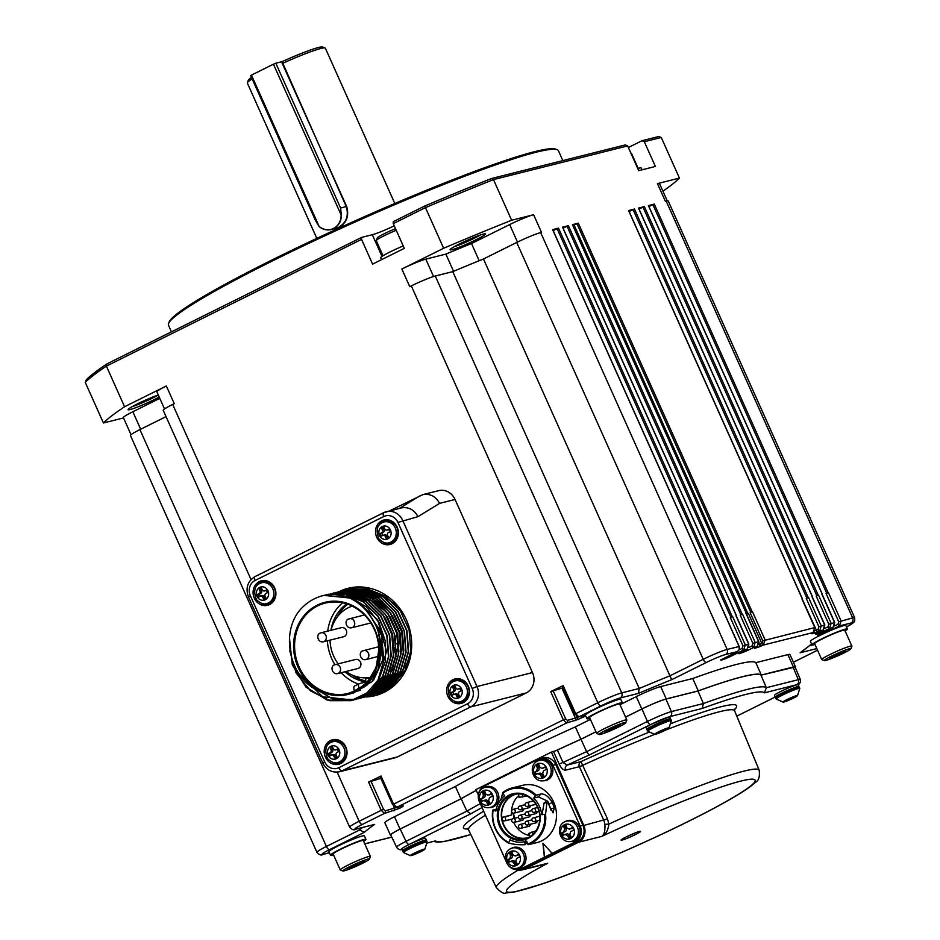 <?xml version="1.0" encoding="UTF-8"?>
<svg xmlns="http://www.w3.org/2000/svg" width="940" height="940" viewBox="0 0 940 940"><rect width="100%" height="100%" fill="white"/><g stroke="black" fill="none" stroke-linecap="round" stroke-linejoin="round"><path stroke-width="1.41" d="M516.824 869.723A12.819 11.515 -104.1 0 0 522.417 869.852A12.819 11.515 -104.1 0 0 524.52 869.089L578.629 842.205A12.819 11.515 -104.1 0 0 583.811 825.461L551.404 752.106L475.887 789.612L478.343 795.029M578.1 841.171L575.292 841.876A12.044 10.822 -104.1 0 0 580.133 826.084L552.955 765.325A12.044 10.822 -104.1 0 0 540.288 758.486L543.097 757.781A12.044 10.822 75.9 0 1 555.763 764.62L582.941 825.379A12.044 10.822 75.9 0 1 578.1 841.171L524.097 867.996A12.044 10.822 75.9 0 1 522.123 868.725L519.327 869.43A12.044 10.822 -104.1 0 0 521.289 868.701L524.097 867.996M396.621 847.281L390.711 834.896C390.735 834.156 393.895 832.206 400.181 829.045L461.164 798.753A184.475 15.569 -24.1 0 1 476.239 790.399M476.228 790.352A184.875 15.604 155.9 0 0 460.941 798.824L400.017 829.08A19.811 1.668 155.9 0 0 390.359 835.049A19.811 1.668 155.9 0 0 390.852 835.202M795.228 667.318A19.811 1.668 155.9 0 0 795.452 666.848A19.811 1.668 155.9 0 0 793.395 666.989L761.353 675.026A184.875 15.604 155.9 0 0 698.279 690.877L666.249 698.925A19.811 1.668 155.9 0 0 641.809 708.983L625.547 717.067M595.948 731.766L580.885 739.251A184.875 15.604 155.9 0 0 555.846 750.731L557.408 750.038A184.475 15.569 -24.1 0 1 580.99 739.24L595.96 731.802M625.558 717.102L641.973 708.948C651.996 704.095 659.974 700.805 665.931 699.078L697.997 691.018A184.475 15.569 -24.1 0 1 761.012 675.19L795.099 667.012L800.386 679.655M814.992 644.464A19.423 1.633 -24.1 0 1 814.005 644.734A19.423 1.633 -24.1 0 1 811.972 644.864L810.398 641.339A19.423 1.633 -24.1 0 1 819.868 635.475A19.423 1.633 -24.1 0 1 821.137 634.852L824.697 633.161A19.423 1.633 -24.1 0 1 845.847 625.476L847.434 629.013A19.423 1.633 -24.1 0 1 845.119 630.987M828.41 592.576L826.096 593.516L828.41 592.576L841.053 620.835L839.443 625.934A1.939 0.74 -116.1 0 1 837.916 624.336L834.661 625.934M585.432 715.399L578.876 716.868A1.939 1.786 77.4 0 1 578.511 716.997L574.939 714.283M816.19 596.007L818.505 595.055L816.19 596.007L828.833 624.266L828.011 626.827A1.939 0.74 -116.1 0 0 829.538 628.425L833.016 627.556L834.532 622.468L821.889 594.209M806.285 598.498L808.588 597.546L806.285 598.498L818.928 626.757L818.106 629.307A1.939 0.74 -116.1 0 0 819.633 630.916L823.111 630.035L824.627 624.959L811.984 596.7M750.144 612.598L752.447 611.646L750.144 612.598L762.775 640.857L761.952 643.418A1.939 0.74 -116.1 0 0 763.491 645.016L813.194 632.526L814.71 627.45L802.079 599.191M740.227 615.089L742.541 614.137L740.227 615.089L752.87 643.348L752.047 645.898A1.939 0.74 -116.1 0 0 753.586 647.507L757.053 646.626L758.568 641.55L745.925 613.291M730.321 617.568L732.636 616.628L730.321 617.568L742.964 645.839L742.142 648.389A1.939 0.74 -116.1 0 0 743.669 649.986L747.147 649.117L748.663 644.041L736.02 615.77M380.171 776.487L368.562 782.068L380.853 778.367M562.296 686.024L550.687 691.605L562.942 687.833M516.73 242.461L483.477 258.982L669.938 675.825A254.388 21.467 -24.1 0 0 639.235 688.48L452.774 271.637L435.279 276.031L621.751 692.874L639.235 688.48L638.425 693.391A250.51 21.138 -24.1 0 1 671.736 679.655L669.938 675.825L703.202 659.316L516.73 242.461A19.423 1.633 155.9 0 1 540.688 232.591L541.511 232.38L533.615 214.72L511.642 220.242L493.477 179.611L627.65 145.912L638.707 170.645L655.38 166.451L644.323 141.728L661.255 137.475L679.432 178.095L657.459 183.617L665.356 201.278L666.19 201.066A19.423 1.633 155.9 0 1 668.211 200.937L854.672 617.792A19.423 1.633 -24.1 0 0 852.65 617.921L666.19 201.066M648.952 206.553L654.275 204.062L648.412 205.625M639.047 209.044L644.358 206.553L638.507 208.104M572.977 225.577L578.312 223.144L572.46 224.695M629.142 211.535L634.453 209.033L628.602 210.595M563.095 228.126L568.406 225.624L562.543 227.186M168.554 323.536L169.141 322.009A212.44 17.931 -24.1 0 1 320.916 236.457A212.44 17.931 -24.1 0 1 534.754 151.645A212.44 17.931 -24.1 0 1 555.599 149.131L557.126 149.707A213.603 18.024 155.9 0 0 536.164 152.233A213.603 18.024 155.9 0 0 321.163 237.514A213.603 18.024 155.9 0 0 168.554 323.536A213.603 18.024 155.9 0 0 168.471 325.24L171.433 331.855M553.178 230.606L558.501 228.114L552.638 229.677M337.154 772.139L359.139 821.278A19.423 1.633 -24.1 0 0 349.668 827.141L163.208 410.287A19.423 1.633 155.9 0 1 172.678 404.435L174.253 403.648L166.345 385.988L124.562 406.738L106.396 366.118L361.548 239.383L372.604 264.117L404.318 248.36L393.261 223.638L425.468 207.634L443.633 248.266L401.85 269.016A19.423 1.633 -24.1 0 1 425.808 259.146L433.575 276.513M159.788 398.36L132.846 411.744L140.671 429.251M453.562 271.296L445.865 254.106L425.808 259.146M479.189 260.721L471.516 243.542A248.56 20.974 155.9 0 0 445.865 254.106M533.615 214.72A19.423 1.633 155.9 0 0 509.656 224.589L471.516 243.542M483.454 234.048A19.423 1.633 155.9 0 0 463.913 241.803A19.423 1.633 155.9 0 0 450.037 249.629A19.423 1.633 155.9 0 0 452.058 249.652A19.423 1.633 -24.1 0 0 473.055 241.216A19.423 1.633 -24.1 0 0 485.357 233.825A19.423 1.633 -24.1 0 0 483.454 234.048M132.211 406.644A17.472 1.481 -24.1 0 0 158.284 395A19.423 1.633 -24.1 0 0 139.355 402.954A19.423 1.633 -24.1 0 0 128.087 409.535A19.423 1.633 -24.1 0 0 130.096 409.558A19.423 1.633 155.9 0 0 159.189 397.009M667.247 200.843L659.481 183.476A19.423 1.633 155.9 0 0 657.459 183.617M511.642 220.242A320.411 27.037 155.9 0 0 443.633 248.266M166.345 385.988A19.423 1.633 155.9 0 0 156.874 391.839L164.524 408.947M124.562 406.738A320.411 27.037 155.9 0 0 103.435 422.988L123.528 417.947M131.024 434.703L123.375 417.607A19.423 1.633 -24.1 0 1 132.846 411.744M662.935 191.184A320.411 27.037 155.9 0 0 679.432 178.095M103.435 422.988L85.258 382.369L86.327 379.748A318.472 26.872 155.9 0 1 106.972 363.874L106.396 366.118A320.411 27.037 155.9 0 0 85.258 382.369M435.279 276.031A19.423 1.633 155.9 0 0 411.321 285.901L409.758 286.676L401.85 269.016M422.871 494.628L438.71 490.656A15.534 13.959 75.9 0 1 455.054 499.481L532.486 672.582A15.534 13.959 75.9 0 1 526.247 692.945L397.503 756.9A15.534 13.959 75.9 0 1 394.964 757.828L339.481 771.764A15.534 13.959 -104.1 0 0 342.019 770.835L470.764 706.88A15.534 13.959 -104.1 0 0 477.003 686.517L402.731 520.478A15.534 13.959 -104.1 0 0 386.387 511.654A15.534 13.959 -104.1 0 0 383.849 512.594A3.889 1.668 -116.4 0 0 383.708 512.641L401.262 507.917C408.477 506.695 414.07 509.609 418.03 516.636L439.638 503.358C435.678 496.32 430.085 493.418 422.871 494.628L389.536 510.866M627.65 145.912L625.288 144.925L491.397 178.553L493.477 179.611A320.411 27.037 155.9 0 0 425.468 207.634L424.951 205.93L393.296 221.664L393.261 223.638M480.457 234.965A17.472 1.481 -24.1 0 1 454.161 246.726M562.837 160.611L558.454 150.788A213.603 18.024 155.9 0 0 557.126 149.707M628.355 147.498L641.961 140.742L658.611 136.559L661.255 137.475M491.397 178.553A318.472 26.872 155.9 0 0 424.951 205.93M641.961 140.742L644.323 141.728M361.548 239.383L361.583 237.409L106.972 363.874M361.583 237.409L372.311 234.718A19.611 1.657 155.9 0 0 394.248 225.847M483.477 258.982A254.388 21.467 155.9 0 0 452.774 271.637M139.919 429.615A19.423 1.633 155.9 0 0 130.448 435.478L316.921 852.322A19.423 1.633 -24.1 0 1 326.392 846.47L139.919 429.615L166.051 416.643M316.921 852.322C319.259 854.977 321.304 855.67 323.031 854.401A3.889 3.49 -104.1 0 0 323.666 854.166A15.534 1.316 -24.1 0 1 329.623 849.584A3.889 1.668 63.6 0 1 326.392 846.47L359.644 829.95L358.963 828.41M383.015 255.751L376.259 240.64A16.509 1.398 -24.1 0 1 376.27 240.511L377.245 237.973A14.57 1.234 -24.1 0 1 395.517 228.679M376.27 240.511A16.509 1.398 -24.1 0 1 396.234 230.288M403.237 245.951A19.423 1.633 155.9 0 0 380.712 257.736L381.581 259.663M637.766 168.53A19.423 1.633 -24.1 0 1 639.188 168.131A19.423 1.633 -24.1 0 1 641.209 168.001L642.02 169.811M638.201 168.401L631.445 153.291A16.509 1.398 155.9 0 0 631.339 153.208A16.509 1.398 155.9 0 0 630.893 153.185M401.733 806.25A1.939 1.504 60 0 0 402.943 806.391L403.319 805.85A1.939 1.786 -102.6 0 1 402.954 805.98L396.386 807.448A1.939 1.786 -102.6 0 0 396.751 807.319L393.602 804.17L563.33 719.864L566.644 722.942L577.865 719.5A252.449 21.303 -24.1 0 1 583.305 717.079L585.679 715.928M396.915 807.331L385.247 810.868A1.939 1.704 74.7 0 1 384.519 813.406L399.723 808.259A252.449 21.303 -24.1 0 1 402.943 806.391M385.247 810.868L383.555 809.352L381.205 810.327L384.519 813.406L362.37 824.404A3.889 1.668 -116.4 0 1 359.139 821.278L381.205 810.327L368.562 782.068M601.024 705.87A15.534 1.316 -24.1 0 1 620.189 697.974A3.889 3.49 75.9 0 0 621.751 692.874A19.423 1.633 -24.1 0 0 597.793 702.744A3.889 1.668 63.6 0 0 601.024 705.87L578.876 716.868L575.726 713.707L597.793 702.744L411.321 285.901M578.241 717.032A254.388 21.467 155.9 0 0 576.995 717.596L567.372 720.404A1.939 1.704 74.7 0 1 566.644 722.942L396.751 807.319L403.319 805.85M698.279 690.877L692.745 678.504L660.714 686.553A19.811 1.668 155.9 0 0 636.274 696.622L621.234 704.095M590.414 719.405L575.362 726.879L580.885 739.251M795.452 666.848L789.929 654.487A19.811 1.668 155.9 0 0 787.861 654.616L755.819 662.665L761.353 675.026M460.941 798.824L455.406 786.463L394.495 816.719A19.811 1.668 155.9 0 0 384.824 822.688L390.359 835.049M810.985 644.546L810.445 644.817A250.51 21.138 -24.1 0 1 800.093 652.783L811.314 644.3M362.605 827.505A254.388 21.467 -24.1 0 0 359.644 829.95L364.309 832.358A250.51 21.138 -24.1 0 1 374.661 824.392L355.79 829.209A3.889 3.49 -104.1 0 0 356.413 828.974A15.534 1.316 -24.1 0 1 362.37 824.404M819.68 634.265A1.939 0.928 -116.7 0 1 819.598 634.312L833.099 627.52A1.939 0.928 -116.7 0 1 833.016 627.556L817.788 635.44A252.449 21.303 -24.1 0 1 817.953 635.922L821.137 634.852M818.505 595.055L831.148 623.326L829.538 628.425L821.478 632.373A1.939 0.74 63.9 0 1 820.315 631.457M817.53 632.855A1.939 0.928 -116.7 0 1 817.448 632.902L823.193 630.011A1.939 0.928 -116.7 0 1 823.111 630.035L815.661 634.042A252.449 21.303 -24.1 0 1 816.461 634.312L821.478 632.373M808.588 597.546L821.231 625.805L819.633 630.916L817.918 631.75A1.939 0.74 63.9 0 1 816.378 630.152L818.106 629.307M812.019 633.161L813.276 632.491A1.939 0.928 -116.7 0 1 813.194 632.526A1.939 0.928 -116.7 0 1 813.182 632.55A1.939 0.928 -116.7 0 1 813.088 632.585L811.455 633.701A252.449 21.303 -24.1 0 1 812.959 633.701L817.918 631.75M752.447 611.646L765.09 639.905L763.374 645.063A1.939 0.74 63.9 0 1 761.846 643.465L761.952 643.418M755.584 647.366A1.939 0.928 -116.7 0 1 755.513 647.413L757.135 646.602A1.939 0.928 -116.7 0 1 757.053 646.626L754.667 648.341A252.449 21.303 -24.1 0 1 759.25 646.814L763.374 645.063M742.541 614.137L755.184 642.396L753.586 647.507L747.511 650.48A1.939 0.74 63.9 0 1 746.337 649.54M739.674 652.889A1.939 0.928 -116.7 0 1 739.592 652.936L747.23 649.082A1.939 0.928 -116.7 0 1 747.147 649.117L738.993 653.77A252.449 21.303 -24.1 0 1 743.622 652.137L747.511 650.48M732.636 616.628L745.279 644.887L743.669 649.986L729.417 656.978A1.939 0.74 63.9 0 1 728.3 656.12M737.736 651.338L739.275 649.434L739.075 646.45L552.603 229.595M589.944 718.336A19.423 1.633 -24.1 0 1 588.957 718.607A19.423 1.633 -24.1 0 1 586.936 718.736L585.35 715.211A19.423 1.633 -24.1 0 1 594.82 709.348A19.423 1.633 -24.1 0 1 620.8 699.348L622.386 702.885A19.423 1.633 -24.1 0 1 620.083 704.859M333.5 854.836A19.423 1.633 -24.1 0 1 332.513 855.106A19.423 1.633 -24.1 0 1 330.492 855.236L328.906 851.699A19.423 1.633 -24.1 0 1 338.377 845.847A19.423 1.633 -24.1 0 1 364.356 835.836L365.942 839.373A19.423 1.633 -24.1 0 1 363.627 841.347M455.406 786.463A184.875 15.604 -24.1 0 1 575.362 726.879M692.745 678.504A184.875 15.604 -24.1 0 1 755.819 662.665M814.886 630.811L816.378 630.152L802.748 600.225M758.862 644.64A254.388 21.467 -24.1 0 1 759.779 644.335L761.846 643.465L748.416 613.444L746.56 614.243M586.936 718.736A19.423 1.633 -24.1 0 1 596.407 712.884A19.423 1.633 -24.1 0 1 622.386 702.885M330.492 855.236A19.423 1.633 -24.1 0 1 339.951 849.372A19.423 1.633 -24.1 0 1 365.942 839.373M811.972 644.864A19.423 1.633 -24.1 0 1 821.443 639.012A19.423 1.633 -24.1 0 1 847.434 629.013M596.7 733.447L589.591 717.549A16.509 1.398 -24.1 0 1 600.766 711.063A16.509 1.398 -24.1 0 1 618.003 704.178A16.509 1.398 -24.1 0 1 619.73 704.072L626.839 719.97A16.509 1.398 155.9 0 0 625.112 720.075A16.509 1.398 155.9 0 0 607.875 726.961A16.509 1.398 155.9 0 0 596.7 733.447A16.509 1.398 155.9 0 0 596.806 733.529L599.356 734.493A14.57 1.234 155.9 0 0 600.789 734.316A14.57 1.234 155.9 0 0 615.442 728.512A14.57 1.234 155.9 0 0 625.852 722.637A14.57 1.234 155.9 0 0 624.336 722.625A14.57 1.234 155.9 0 0 608.591 728.947A14.57 1.234 155.9 0 0 599.356 734.493M608.192 731.109L620.741 724.869L608.744 729.428L604.373 732.072L608.192 731.109L607.71 730.051M616.37 727.513L615.841 726.315M625.852 722.637L626.827 720.099A16.509 1.398 155.9 0 0 626.839 719.97M340.257 869.947L333.148 854.049A16.509 1.398 -24.1 0 1 344.322 847.551A16.509 1.398 -24.1 0 1 361.559 840.677A16.509 1.398 -24.1 0 1 363.275 840.56L370.395 856.457A16.509 1.398 155.9 0 0 368.668 856.575A16.509 1.398 155.9 0 0 351.431 863.449A16.509 1.398 155.9 0 0 340.257 869.947A16.509 1.398 155.9 0 0 340.362 870.029L342.912 870.992A14.57 1.234 155.9 0 0 344.334 870.816A14.57 1.234 155.9 0 0 358.998 865A14.57 1.234 155.9 0 0 369.408 859.136A14.57 1.234 155.9 0 0 367.893 859.113A14.57 1.234 155.9 0 0 352.136 865.446A14.57 1.234 155.9 0 0 342.912 870.992M351.736 867.608L364.297 861.369L352.3 865.928L347.929 868.56L351.736 867.608L351.266 866.551M359.926 864.013L359.386 862.814M369.408 859.136L370.384 856.599A16.509 1.398 155.9 0 0 370.395 856.457M821.748 659.575L814.639 643.677A16.509 1.398 -24.1 0 1 825.814 637.191A16.509 1.398 -24.1 0 1 843.051 630.305A16.509 1.398 -24.1 0 1 844.766 630.2L851.887 646.097A16.509 1.398 155.9 0 0 850.159 646.203A16.509 1.398 155.9 0 0 832.922 653.089A16.509 1.398 155.9 0 0 821.748 659.575A16.509 1.398 155.9 0 0 821.854 659.657L824.404 660.62A14.57 1.234 155.9 0 0 825.825 660.444A14.57 1.234 155.9 0 0 840.489 654.639A14.57 1.234 155.9 0 0 850.888 648.764A14.57 1.234 155.9 0 0 849.384 648.753A14.57 1.234 155.9 0 0 833.627 655.074A14.57 1.234 155.9 0 0 824.404 660.62M833.228 657.236L845.789 650.997L833.792 655.556L829.421 658.2L833.228 657.236L832.758 656.179M841.418 653.641L840.877 652.442M850.888 648.764L851.875 646.227A16.509 1.398 155.9 0 0 851.887 646.097M551.404 752.106L555.846 750.731M654.722 734.363A145.735 12.302 155.9 0 0 582.976 765.184L579.381 766.688A3.889 3.49 75.9 0 1 580.955 761.623L607.487 818.916L608.873 824.086C608.133 830.29 605.771 834.391 601.788 836.389C604.197 834.861 605.243 830.866 604.925 824.404L603.891 820.42L579.381 766.688L565.645 770.142C563.471 770.318 561.298 768.286 559.147 764.044L553.531 751.577M626.298 836.87A10.681 0.905 -24.1 0 1 640.587 831.371A10.681 0.905 -24.1 0 1 631.198 836.553A10.681 0.905 -24.1 0 1 621.082 840.102A10.681 0.905 -24.1 0 1 626.298 836.87M522.417 869.852L541.123 865.164M626.087 836.976L634.947 833.052M775.277 697.139L774.478 695.377A13.007 1.093 -24.1 0 1 785.911 689.055A13.007 1.093 -24.1 0 1 798.236 684.755L799.024 686.517A13.007 1.093 155.9 0 0 786.698 690.83A13.007 1.093 155.9 0 0 775.277 697.139A13.007 1.093 155.9 0 0 775.547 697.233M402.59 850.712L401.803 848.949A13.007 1.093 -24.1 0 1 413.236 842.628A13.007 1.093 -24.1 0 1 425.562 838.327L426.349 840.09A13.007 1.093 155.9 0 0 414.023 844.402A13.007 1.093 155.9 0 0 402.59 850.712A13.007 1.093 155.9 0 0 402.872 850.806M646.837 729.405L646.05 727.63A13.007 1.093 -24.1 0 1 657.471 721.321A13.007 1.093 -24.1 0 1 669.797 717.009L670.584 718.771A13.007 1.093 155.9 0 0 658.259 723.083A13.007 1.093 155.9 0 0 646.837 729.405A13.007 1.093 155.9 0 0 647.108 729.499M793.078 667.141L798.342 679.691L800.375 679.585L800.563 682.099L798.366 685.048M761.012 675.19L766.347 687.716L798.342 679.691A3.889 3.49 -104.1 0 1 796.756 684.72L764.42 692.839L766.347 687.716A184.24 15.545 -24.1 0 0 703.39 703.531L697.997 691.018M641.973 708.948L647.437 721.438C657.471 716.621 665.461 713.331 671.395 711.568L703.39 703.531L702.145 708.478L669.809 716.597L650.644 724.493L589.145 755.043A180.363 15.216 155.9 0 0 567.208 765.066L580.955 761.623A149.613 12.631 -24.1 0 1 649.023 732.213M580.99 739.24L586.607 751.659L589.145 755.043M482.032 807.542A180.363 15.216 155.9 0 0 470.74 813.852L466.875 811.126L461.164 798.753M402.649 849.22C400.346 850.3 398.325 849.631 396.586 847.21C396.61 846.482 399.759 844.531 406.033 841.347L466.875 811.126A184.24 15.545 155.9 0 1 480.293 803.665M427.042 843.016L435.62 840.854L427.042 843.086M557.408 750.038L563.013 762.457L567.208 765.066A3.889 3.49 75.9 0 0 565.645 770.142M604.925 824.404L608.873 824.086A143.914 12.149 155.9 0 1 744.116 771.082A143.914 12.149 -24.1 0 1 759.144 770.13L734.598 710.805A145.735 12.302 155.9 0 0 719.382 711.756A145.735 12.302 155.9 0 0 665.743 730.016M656.954 733.341L665.908 729.041M657.871 732.589L657.025 733.27M662.089 730.486L666.836 728.688L666.613 729.358L656.919 733.623L662.089 730.486M669.527 719.57A12.232 1.034 155.9 0 0 658.294 723.142A12.232 1.034 155.9 0 0 648.142 729.146M661.654 731.814L656.99 733.376M666.613 729.358L661.572 731.637M662.536 730.991L660.456 731.79L662.536 730.991M403.895 850.453A12.232 1.034 -24.1 0 1 414.047 844.461A12.232 1.034 -24.1 0 1 425.291 840.889M418.288 852.298L416.209 853.097L418.288 852.298M412.754 854.695L422.436 850.066M421.672 850.348L412.766 854.648M412.789 854.589L413.635 853.896M422.589 850.007L412.672 854.93L422.589 850.007M776.569 696.881A12.232 1.034 -24.1 0 1 786.733 690.888A12.232 1.034 -24.1 0 1 797.966 687.316M790.975 698.726L788.895 699.525L790.975 698.726M785.429 701.123L795.111 696.493M794.347 696.775L785.441 701.076M785.464 701.017L786.31 700.323M795.264 696.434L785.346 701.357L795.264 696.434M517.329 793.877A22.525 20.245 -104.1 0 0 516.553 794.053A22.525 20.245 -104.1 0 0 502.078 819.339L502.618 817.212L511.701 814.933A22.525 20.245 75.9 0 1 518.774 795.616M575.292 841.876L521.289 868.701M544.401 857.221L542.921 843.274L552.179 853.356M540.288 758.486A12.044 10.822 -104.1 0 0 538.314 759.215L484.312 786.04A12.044 10.822 -104.1 0 0 478.448 794.523M480.117 803.254L505.661 860.37M508.07 865.011A12.044 10.822 -104.1 0 0 519.327 869.43M484.864 787.274A10.681 9.6 75.9 0 1 484.981 787.215A10.681 9.6 75.9 0 1 497.871 792.761A10.681 9.6 75.9 0 1 493.559 806.708A10.681 9.6 75.9 0 1 490.104 807.601L488.671 807.66A10.387 9.341 -104.1 0 0 492.043 806.79A10.387 9.341 -104.1 0 0 496.238 793.231A10.387 9.341 -104.1 0 0 483.689 787.837A10.387 9.341 -104.1 0 0 483.583 787.885M500.797 800.081L502.853 792.455A29.516 26.531 75.9 0 1 507.06 789.8A29.516 26.531 75.9 0 1 511.877 788.025L522.616 785.335A29.516 26.531 75.9 0 1 555.528 807.495A29.516 26.531 75.9 0 1 536.999 842.581L532.569 843.603M512.042 848.033A10.681 9.6 75.9 0 1 512.159 847.974A10.681 9.6 75.9 0 1 525.049 853.532A10.681 9.6 75.9 0 1 520.736 867.467A10.681 9.6 75.9 0 1 517.282 868.36L515.86 868.431A10.387 9.341 -104.1 0 0 519.221 867.55A10.387 9.341 -104.1 0 0 523.415 853.99A10.387 9.341 -104.1 0 0 510.878 848.597A10.387 9.341 -104.1 0 0 510.761 848.644M566.056 821.207A10.681 9.6 75.9 0 1 566.174 821.149A10.681 9.6 75.9 0 1 579.063 826.695A10.681 9.6 75.9 0 1 574.74 840.642A10.681 9.6 75.9 0 1 571.285 841.535L569.863 841.606A10.387 9.341 -104.1 0 0 573.224 840.724A10.387 9.341 -104.1 0 0 577.43 827.165A10.387 9.341 -104.1 0 0 564.881 821.772A10.387 9.341 -104.1 0 0 564.776 821.818M538.879 760.448A10.681 9.6 75.9 0 1 538.984 760.389A10.681 9.6 75.9 0 1 551.886 765.936A10.681 9.6 75.9 0 1 547.562 779.883A10.681 9.6 75.9 0 1 544.107 780.776L542.686 780.834A10.387 9.341 -104.1 0 0 546.046 779.965A10.387 9.341 -104.1 0 0 550.253 766.406A10.387 9.341 -104.1 0 0 537.704 761.012A10.387 9.341 -104.1 0 0 537.586 761.059M524.931 841.606L525.014 844.684C519.327 844.99 513.922 844.484 508.787 843.133A29.516 26.531 75.9 0 1 492.76 810.092L497.225 808.964M511.877 788.025A29.516 26.531 75.9 0 1 536.258 795.17L540.712 794.042C544.671 793.572 548.549 796.368 552.344 802.431L554.248 807.965L553.072 812.806L547.057 801.268L545.564 814.357A29.516 26.531 75.9 0 1 528.186 844.707L533.556 843.45M547.867 801.609L547.057 801.268L544.06 803.113L542.039 814.78M527.446 843.521L525.484 843.25M495.897 811.032L493.124 810.339A28.741 25.827 -104.1 0 0 508.869 842.593L509.938 839.796A25.639 23.042 -104.1 0 0 524.99 841.594A25.639 23.042 -104.1 0 0 526.659 841.1L527.622 844.05A28.741 25.827 -104.1 0 0 544.519 814.334L541.734 814.604A25.639 23.042 -104.1 0 0 533.662 798.072L535.471 795.816A28.741 25.827 -104.1 0 0 502.829 793.278L504.557 795.816A25.639 23.042 -104.1 0 0 495.897 811.032M509.104 795.181A23.688 21.291 75.9 0 1 540.148 819.269A23.688 21.291 75.9 0 1 506.977 835.754A23.688 21.291 75.9 0 1 509.104 795.181M514.991 794.112A22.913 20.598 -104.1 0 0 502.066 820.925A22.913 20.598 -104.1 0 0 526.118 838.445M528.292 837.54A22.525 20.245 75.9 0 1 527.528 837.752A22.525 20.245 75.9 0 1 502.078 819.339L503.311 821.031L506.672 820.456A1.939 0.846 -99.8 0 1 505.52 818.716A1.939 0.846 -99.8 0 1 505.99 816.637L511.701 814.933M528.398 837.493A22.913 20.598 -104.1 0 0 538.409 809.505A22.913 20.598 -104.1 0 0 513.487 794.429A22.913 20.598 -104.1 0 0 509.75 795.816A22.913 20.598 -104.1 0 0 499.728 823.793A22.913 20.598 -104.1 0 0 524.649 838.88A22.913 20.598 -104.1 0 0 528.398 837.493M513.734 822.453A22.525 20.245 -104.1 0 0 529.596 835.507M530.301 805.733A1.939 1.751 75.9 0 1 529.02 807.707L520.772 809.775A1.939 1.751 -104.1 0 0 519.82 806.015A1.939 1.939 0 0 0 518.41 808.365A1.939 1.939 0 0 0 520.772 809.775M537.093 820.914A1.939 1.751 75.9 0 1 535.823 822.9L527.563 824.968A1.939 1.751 -104.1 0 0 526.623 821.207A1.939 1.939 0 0 0 525.213 823.558A1.939 1.939 0 0 0 527.563 824.968M530.348 824.274A1.939 1.751 75.9 0 1 529.067 826.248L520.819 828.328A1.939 1.751 -104.1 0 0 521.982 825.837A1.939 1.751 -104.1 0 0 519.867 824.556A1.939 1.939 0 0 0 518.457 826.918A1.939 1.939 0 0 0 520.819 828.328M537.069 811.643A1.939 1.751 75.9 0 1 535.8 813.629L527.54 815.697A1.939 1.751 -104.1 0 0 526.6 811.937A1.939 1.939 0 0 0 525.19 814.287A1.939 1.939 0 0 0 527.54 815.697M530.324 815.004A1.939 1.751 75.9 0 1 529.044 816.977L520.795 819.057A1.939 1.751 -104.1 0 0 521.959 816.566A1.939 1.751 -104.1 0 0 519.844 815.286A1.939 1.939 0 0 0 518.434 817.636A1.939 1.939 0 0 0 520.795 819.057M523.568 818.352A1.939 1.751 75.9 0 1 522.299 820.326L514.039 822.406A1.939 1.751 -104.1 0 0 513.099 818.634A1.939 1.939 0 0 0 511.689 820.996A1.939 1.939 0 0 0 514.039 822.406M523.545 809.082A1.939 1.751 75.9 0 1 522.276 811.056L514.015 813.135A1.939 1.751 -104.1 0 0 513.076 809.364A1.939 1.939 0 0 0 511.666 811.725A1.939 1.939 0 0 0 514.015 813.135M535.918 804.311A1.939 1.751 75.9 0 1 535.777 804.358L527.516 806.426A1.939 1.751 -104.1 0 0 528.691 803.935A1.939 1.751 -104.1 0 0 526.576 802.654A1.939 1.939 0 0 0 525.166 805.016A1.939 1.939 0 0 0 527.516 806.426M528.186 844.707L527.622 844.05M544.648 814.569L545.564 814.357M536.258 795.17L535.471 795.816M533.662 798.072L538.456 796.873L547.315 801.021M548.079 801.996L551.028 810.268M544.847 803.394L544.06 803.113L544.847 803.394M503.076 792.678L502.829 793.278L502.853 792.455M544.577 857.174L543.109 843.486M512.312 819.045L506.707 820.444A1.939 0.846 -99.8 0 1 506.672 820.456L503.335 821.031M535.882 830.901L528.679 833.451L530.066 836.553M519.15 797.332L526.882 796.004M518.668 854.625L517.035 855.435A2.139 1.915 75.9 0 1 516.683 855.565L515.132 855.964L512.899 854.742A27.154 11.679 -116.4 0 1 511.795 851.546L509.492 852.686L510.737 852.38L512.135 855.494A2.139 1.915 75.9 0 1 511.278 858.302L508.505 859.677L509.539 861.98M511.877 851.816L510.737 852.38M512.441 860.887A2.139 1.915 75.9 0 1 515.038 861.98L516.319 864.847M509.492 852.686A27.154 11.679 63.6 0 0 510.596 855.882L509.738 858.69A27.154 2.291 155.9 0 0 507.259 859.994L508.423 862.579A27.154 2.291 -24.1 0 1 510.902 861.275L513.499 862.356A27.154 11.679 63.6 0 0 515.179 865.411L517.482 864.26A27.154 11.679 -116.4 0 1 515.802 861.216L516.659 858.42A27.154 2.291 -24.1 0 1 519.726 856.963L518.563 854.378A27.154 2.291 155.9 0 0 515.496 855.823L517.035 855.435M507.259 859.994L508.505 859.677M510.902 861.275L512.782 860.758M519.702 855.412A7.614 6.839 -104.1 0 0 510.455 851.546A7.614 6.839 -104.1 0 0 507.4 861.522A7.614 6.839 -104.1 0 0 516.648 865.388A7.614 6.839 -104.1 0 0 519.702 855.412A27.19 2.291 -24.1 0 0 519.127 855.67M572.683 827.799L571.05 828.61A2.139 1.915 75.9 0 1 570.697 828.739L569.147 829.139L566.914 827.917A27.154 11.679 -116.4 0 1 565.81 824.721L563.506 825.861L564.752 825.555L566.15 828.669A2.139 1.915 75.9 0 1 565.293 831.477L562.519 832.852L563.553 835.155M565.892 824.991L564.752 825.555M566.444 834.062A2.139 1.915 75.9 0 1 569.041 835.155L570.322 838.022M563.506 825.861A27.154 11.679 63.6 0 0 564.611 829.057L563.753 831.865A27.154 2.291 155.9 0 0 561.274 833.169L562.426 835.754A27.154 2.291 -24.1 0 1 564.917 834.45L567.513 835.531A27.154 11.679 63.6 0 0 569.194 838.586L571.496 837.434A27.154 11.679 -116.4 0 1 569.816 834.391L570.674 831.595A27.154 2.291 -24.1 0 1 573.729 830.138L572.577 827.553A27.154 2.291 155.9 0 0 569.511 828.998L571.05 828.61M561.274 833.169L562.519 832.852M564.917 834.45L566.797 833.933M573.706 828.587A7.614 6.839 -104.1 0 0 564.458 824.721A7.614 6.839 -104.1 0 0 561.403 834.697A7.614 6.839 -104.1 0 0 570.651 838.562A7.614 6.839 -104.1 0 0 573.706 828.587A27.19 2.291 -24.1 0 0 573.141 828.845M545.505 767.04L543.861 767.851A2.139 1.915 75.9 0 1 543.52 767.98L541.957 768.368L539.736 767.158A27.154 11.679 -116.4 0 1 538.632 763.962L536.329 765.101L537.574 764.796L538.972 767.909A2.139 1.915 75.9 0 1 538.115 770.718L535.33 772.093L536.364 774.395M538.714 764.22L537.574 764.796M539.266 773.303A2.139 1.915 75.9 0 1 541.863 774.384L543.144 777.251M536.329 765.101A27.154 11.679 63.6 0 0 537.433 768.297L536.576 771.094A27.154 2.291 155.9 0 0 534.085 772.398L535.248 774.995A27.154 2.291 -24.1 0 1 537.727 773.691L540.324 774.772A27.154 11.679 63.6 0 0 542.016 777.827L544.319 776.675A27.154 11.679 -116.4 0 1 542.627 773.632L543.485 770.835A27.154 2.291 -24.1 0 1 546.551 769.378L545.4 766.793A27.154 2.291 155.9 0 0 542.333 768.239L543.861 767.851M534.085 772.398L535.33 772.093M537.727 773.691L539.619 773.173M546.528 767.816A7.614 6.839 -104.1 0 0 537.28 763.95A7.614 6.839 -104.1 0 0 534.226 773.937A7.614 6.839 -104.1 0 0 543.473 777.803A7.614 6.839 -104.1 0 0 546.528 767.816A27.19 2.291 -24.1 0 0 545.952 768.086M491.491 793.865L489.858 794.676A2.139 1.915 75.9 0 1 489.505 794.805L487.954 795.193L485.721 793.983A27.154 11.679 -116.4 0 1 484.617 790.787L482.314 791.927L483.56 791.621L484.958 794.735A2.139 1.915 75.9 0 1 484.1 797.543L481.327 798.918L482.361 801.221M484.699 791.045L483.56 791.621M485.263 800.128A2.139 1.915 75.9 0 1 487.86 801.209L489.141 804.076M482.314 791.927A27.154 11.679 63.6 0 0 483.419 795.123L482.561 797.919A27.154 2.291 155.9 0 0 480.082 799.223L481.233 801.82A27.154 2.291 -24.1 0 1 483.724 800.516L486.321 801.597A27.154 11.679 63.6 0 0 488.001 804.652L490.304 803.5A27.154 11.679 -116.4 0 1 488.624 800.457L489.481 797.661A27.154 2.291 -24.1 0 1 492.548 796.204L491.385 793.618A27.154 2.291 155.9 0 0 488.318 795.064L489.858 794.676M480.082 799.223L481.327 798.918M483.724 800.516L485.604 799.999M492.525 794.641A7.614 6.839 -104.1 0 0 483.278 790.775A7.614 6.839 -104.1 0 0 480.211 800.763A7.614 6.839 -104.1 0 0 489.47 804.628A7.614 6.839 -104.1 0 0 492.525 794.641A27.19 2.291 -24.1 0 0 491.949 794.911M319.177 226.622A15.534 13.959 -104.1 0 0 331.091 229.548A15.534 13.959 -104.1 0 0 341.373 215.46L273.434 64.202L251.45 75.118L319.13 226.434A15.346 13.783 75.9 0 0 333.465 228.455A15.346 13.783 75.9 0 0 341.114 215.507M251.45 75.118L250.71 75.694L315.488 220.536L319.071 226.528M341.373 215.46L340.609 208.057L275.82 63.215L273.434 64.202M335.486 228.444L338.706 227.339C346.402 222.616 348.94 215.707 346.284 206.636L282.082 61.641A40.784 3.443 -24.1 0 1 322.526 47L325.076 47.964A42.723 3.607 -24.1 0 1 325.346 48.175L394.812 203.475M275.82 63.215L282.082 61.641M316.815 238.372L247.349 83.073A42.723 3.607 -24.1 0 1 247.361 82.732L248.348 80.182A40.784 3.443 -24.1 0 1 251.485 77.444M332.654 229.16L338.706 227.339M338.694 227.833C346.696 222.898 349.339 215.754 346.637 206.412L340.609 208.057M346.637 206.412L282.024 62.956M247.361 82.732A42.723 3.607 -24.1 0 1 252.132 78.901M282.635 63.344A42.723 3.607 -24.1 0 1 325.076 47.964M337.695 673.581A4.665 4.195 -104.1 0 0 335.439 664.545L334.522 664.886C330.116 665.767 331.785 674.897 337.707 673.581L357.94 668.505A4.665 4.195 -104.1 0 0 355.673 659.457L335.439 664.545A4.665 4.195 -104.1 0 0 334.675 664.827M323.478 641.785A4.665 4.195 -104.1 0 0 321.221 632.749L320.293 633.09C315.887 633.983 317.567 643.101 323.489 641.785L343.711 636.709A4.665 4.195 -104.1 0 0 341.443 627.661L321.221 632.749A4.665 4.195 -104.1 0 0 320.458 633.031M352.241 606.053A36.895 33.158 -104.1 0 0 348.423 607.628A36.895 33.158 -104.1 0 0 331.091 630.27M330.046 640.14A36.895 33.158 -104.1 0 0 338.236 663.84M346.026 671.489A36.895 33.158 -104.1 0 0 370.83 677.329M365.66 681.688L365.86 677.881L369.232 678.245L365.872 677.846M381.652 528.445L382.38 530.054A2.139 1.915 75.9 0 1 381.522 532.863L380.077 533.579L381.24 536.164L382.686 535.447A2.139 1.915 75.9 0 1 385.282 536.54L385.999 538.15L388.302 537.01L387.574 535.389A2.139 1.915 75.9 0 1 388.431 532.592L389.877 531.876L388.714 529.29L387.28 529.995L388.855 529.608A2.139 1.915 75.9 0 1 388.584 529.714L386.928 530.125A2.139 1.915 75.9 0 1 384.683 528.914L383.955 527.293L381.652 528.445L383.309 528.022L384.025 529.643A2.139 1.915 75.9 0 1 383.168 532.451L381.734 533.156L382.745 535.424M384.108 527.634L383.309 528.022M384.331 535.036A2.139 1.915 75.9 0 1 386.928 536.117L387.503 537.41M266.408 590.438A2.139 1.915 75.9 0 1 266.114 590.543L264.469 590.955A2.139 1.915 75.9 0 1 262.213 589.744L261.496 588.123L259.193 589.263L260.838 588.851L261.567 590.473A2.139 1.915 75.9 0 1 260.709 593.269L259.276 593.986L260.286 596.242M261.637 588.452L260.838 588.851M261.872 595.866A2.139 1.915 75.9 0 1 264.469 596.947L265.045 598.24M330.304 748.24L331.021 749.85A2.139 1.915 75.9 0 1 330.163 752.658L328.73 753.375L329.893 755.96L331.327 755.243A2.139 1.915 75.9 0 1 333.923 756.336L334.652 757.945L336.955 756.806L336.226 755.184A2.139 1.915 75.9 0 1 337.084 752.388L338.518 751.671L337.366 749.074L335.921 749.791L337.507 749.403A2.139 1.915 75.9 0 1 337.225 749.509L335.58 749.92A2.139 1.915 75.9 0 1 333.324 748.71L332.607 747.089L330.304 748.24L331.949 747.817L332.678 749.439A2.139 1.915 75.9 0 1 331.82 752.235L330.375 752.952L331.385 755.22M332.748 747.418L331.949 747.817M332.983 754.832A2.139 1.915 75.9 0 1 335.568 755.913L336.156 757.205M459.977 688.585A2.139 1.915 75.9 0 1 459.695 688.679L458.038 689.102A2.139 1.915 75.9 0 1 455.794 687.88L455.066 686.259L452.763 687.41L454.42 686.999L455.136 688.609A2.139 1.915 75.9 0 1 454.279 691.417L452.845 692.134L453.856 694.39M455.219 686.6L454.42 686.999M455.442 694.002A2.139 1.915 75.9 0 1 458.038 695.095L458.614 696.375M365.848 681.57L366.764 682.029L365.848 681.57M369.62 678.997L369.232 678.245M347.8 604.173A42.723 38.399 -104.1 0 0 337.319 616.91M351.901 674.932A42.723 38.399 -104.1 0 0 365.695 680.924M380.077 533.579L381.734 533.156M259.193 589.263L259.922 590.884A2.139 1.915 75.9 0 1 259.052 593.692L257.619 594.397L259.276 593.986M257.619 594.397L258.782 596.994L260.216 596.277A2.139 1.915 75.9 0 1 262.812 597.358L263.541 598.98L265.844 597.84L265.115 596.219A2.139 1.915 75.9 0 1 265.973 593.422L267.418 592.705L266.255 590.109L264.81 590.825A2.139 1.915 75.9 0 1 264.469 590.955M328.73 753.375L330.375 752.952M452.763 687.41L453.491 689.032A2.139 1.915 75.9 0 1 452.634 691.828L451.188 692.545L452.845 692.134M451.188 692.545L452.352 695.13L453.785 694.413A2.139 1.915 75.9 0 1 456.382 695.506L457.11 697.127L459.413 695.976L458.685 694.355A2.139 1.915 75.9 0 1 459.543 691.558L460.988 690.841L459.825 688.256L458.391 688.973A2.139 1.915 75.9 0 1 458.038 689.102M346.789 603.832A42.723 38.399 -104.1 0 0 330.904 630.317M345.004 671.748A42.723 38.399 -104.1 0 0 366.024 681.935M359.209 688.632A5.44 2.338 -116.4 0 1 359.291 683.65A5.44 2.338 -116.4 0 1 359.503 683.568L367.517 681.559M390.735 681.136A46.6 41.889 -104.1 0 0 393.014 679.691M393.531 679.338A46.6 41.889 -104.1 0 0 397.655 675.977M398.29 675.378A46.6 41.889 -104.1 0 0 403.507 669.198M404.353 667.941A46.6 41.889 -104.1 0 0 410.58 652.607M396.774 606.241A46.6 41.889 -104.1 0 0 384.507 597.593M383.226 597.006A46.6 41.889 -104.1 0 0 375.918 594.62M375.413 594.503A46.6 41.889 -104.1 0 0 370.524 593.786M369.972 593.751A46.6 41.889 -104.1 0 0 366.165 593.669M365.789 593.692A46.6 41.889 -104.1 0 0 362.746 593.927M362.44 593.974A46.6 41.889 -104.1 0 0 359.903 594.386M359.573 594.456A46.6 41.889 -104.1 0 0 358.105 594.797M342.701 602.728A46.6 41.889 -104.1 0 0 327.696 631.116M327.367 640.81A46.6 41.889 -104.1 0 0 334.946 664.698M341.138 672.723A46.6 41.889 -104.1 0 0 358.457 684.062M354.568 691.147A5.44 2.338 -116.4 0 1 354.58 685.989A5.44 2.338 -116.4 0 1 354.791 685.906M389.231 542.674L390.887 542.251A10.681 9.6 -104.1 0 0 396.915 527.61A10.681 9.6 -104.1 0 0 385.682 521.536L384.025 521.947A10.681 9.6 -104.1 0 1 395.27 528.022A10.681 9.6 -104.1 0 1 390.981 542.028A10.681 9.6 75.9 0 1 389.231 542.674C386.293 543.872 382.85 542.603 378.902 538.843C375.471 529.737 377.175 524.109 384.025 521.947M266.772 603.492L268.417 603.081A10.681 9.6 -104.1 0 0 274.457 588.428A10.681 9.6 -104.1 0 0 263.212 582.365L261.567 582.777A10.681 9.6 -104.1 0 1 272.8 588.851A10.681 9.6 -104.1 0 1 268.511 602.857A10.681 9.6 75.9 0 1 266.772 603.492C263.834 604.702 260.392 603.421 256.432 599.661C253.013 590.555 254.717 584.927 261.567 582.777M337.883 762.469L339.528 762.046A10.681 9.6 -104.1 0 0 345.568 747.406A10.681 9.6 -104.1 0 0 334.323 741.331L332.678 741.742A10.681 9.6 -104.1 0 1 343.911 747.817A10.681 9.6 -104.1 0 1 339.622 761.823A10.681 9.6 75.9 0 1 337.883 762.469C334.946 763.668 331.503 762.387 327.543 758.627C324.112 749.521 325.828 743.893 332.678 741.742M460.341 701.639L461.998 701.228A10.681 9.6 -104.1 0 0 468.026 686.576A10.681 9.6 -104.1 0 0 456.793 680.501L455.136 680.924A10.681 9.6 -104.1 0 1 466.381 686.987A10.681 9.6 -104.1 0 1 462.081 700.993A10.681 9.6 75.9 0 1 460.341 701.639C457.404 702.838 453.961 701.569 450.013 697.809C446.582 688.703 448.286 683.075 455.136 680.924M401.345 651.185L400.076 632.773L392.45 615.841M389.078 611.47L374.684 600.143M398.478 643.36L392.109 670.714M398.865 651.89L397.62 633.501L390.018 616.534M386.599 612.093L372.24 600.789M395.975 643.595L389.63 671.348M393.93 652.889L392.615 634.524L385.001 617.686M369.291 613.985L381.652 635.558L382.639 660.432L372.005 681.594L352.747 693.25M353.358 693.086L373.345 680.619L383.685 657.871L381.135 631.903L366.353 610.483M380.101 639.917L375.33 674.109L364.673 686.741L350.268 693.861M350.879 693.708L366.788 685.342L377.833 670.138L381.84 651.009L378.15 631.175M403.812 650.668L402.367 631.445L394.095 614.055M391.522 610.812L376.728 599.309M348.023 694.437L366.283 684.038L377.293 665.45A47.576 42.758 75.9 0 1 348.023 694.437A47.576 42.758 75.9 0 1 322.996 692.428C291.588 683.18 279.098 636.404 299.143 610.988A54.379 48.868 -104.1 0 1 314.312 598.839A54.379 48.868 -104.1 0 1 323.184 595.561L323.419 595.502M392.133 521.336A11.656 10.469 -104.1 0 0 385.447 520.596A11.656 10.469 -104.1 0 0 380.43 523.745M385.212 542.791A11.656 10.469 -104.1 0 0 391.122 543.202A11.656 10.469 -104.1 0 0 396.668 539.384M269.674 582.165A11.656 10.469 -104.1 0 0 262.977 581.425A11.656 10.469 -104.1 0 0 257.959 584.574M262.742 603.621A11.656 10.469 -104.1 0 0 268.652 604.02A11.656 10.469 -104.1 0 0 274.198 600.202M340.785 741.131A11.656 10.469 -104.1 0 0 334.088 740.391A11.656 10.469 -104.1 0 0 329.071 743.54M333.853 762.587A11.656 10.469 -104.1 0 0 339.763 762.986A11.656 10.469 -104.1 0 0 345.309 759.179M463.244 680.302A11.656 10.469 -104.1 0 0 456.558 679.561A11.656 10.469 -104.1 0 0 451.529 682.71M456.323 701.757A11.656 10.469 -104.1 0 0 462.233 702.168A11.656 10.469 -104.1 0 0 467.779 698.35M323.818 595.408L353.863 598.428L377.669 619.707L386.528 651.42L377.422 681.935M289.532 638.483L292.293 664.839L305.888 687.046L327.132 700.065L351.149 700.652L330.046 700.7L310.47 690.853L296.1 672.993L289.626 650.351M325.898 594.879L345.215 594.292L363.604 601.823L378.327 616.323L387.163 635.593L388.772 656.578L382.933 676.283L370.572 691.523L353.628 700.03L370.313 691.558L382.651 676.295L388.455 656.696L386.822 635.569L378.021 616.393L363.275 601.894L344.863 594.374L325.898 594.879M328.377 594.256L347.647 593.669L366.083 601.201L380.806 615.7L389.618 634.876L391.24 656.002L385.435 675.602L373.098 690.865L356.107 699.407L372.781 690.947L385.106 675.719L390.934 656.038L389.325 635.052L380.5 615.782L365.789 601.295L347.436 593.763L328.377 594.256M330.856 593.634L350.162 593.058L368.551 600.578L383.285 615.077L392.109 634.336L393.731 655.321L387.879 675.049L375.542 690.277L358.269 698.866L375.201 690.371L387.586 675.096L393.413 655.439L391.792 634.406L382.968 615.148L368.257 600.66L349.809 593.128L330.845 593.634M337.389 592.235L356.237 593.246L373.709 601.87L387.304 616.793L395.117 635.898L395.998 656.414L389.889 675.296L377.633 689.96L360.748 698.244L377.739 689.69L390.077 674.438L395.893 654.827L394.26 633.701L385.447 614.537L370.701 600.026L352.3 592.505L333.324 593.011M335.815 592.412L355.073 591.883L373.474 599.309L388.232 613.832L397.056 633.043L398.678 654.087L392.849 673.78L380.512 689.008L363.228 697.621M338.294 591.824L357.647 591.201L375.988 598.803L390.711 613.209L399.547 632.479L401.145 653.5L395.34 673.122L382.968 688.409L365.695 696.998L382.627 688.491L395.023 673.216L400.851 653.57L399.218 632.526L390.394 613.28L375.683 598.803L357.235 591.26L338.282 591.765M340.762 591.178L360.02 590.637L378.468 598.098L393.143 612.645L401.991 631.798L403.624 652.877L397.808 672.5L385.482 687.751L368.174 696.375L385.165 687.822L397.503 672.582L403.319 652.959L401.697 631.856L392.885 612.68L378.127 598.157L359.738 590.637L340.445 591.236M343.241 590.532L362.546 589.968L380.888 597.535L395.67 611.964L404.447 631.257L406.08 652.231L400.276 671.912L387.926 687.152L370.654 695.753M345.709 589.909L365.049 589.333L383.414 596.841L398.149 611.341L406.985 630.623L408.583 651.608L402.755 671.289L390.394 686.541L373.133 695.13L390.065 686.623L402.461 671.336L408.277 651.714L406.656 630.658L397.82 611.411L383.109 596.935L364.673 589.392L345.709 589.897M350.832 700.723L366.87 692.945L378.926 679.185L385.423 661.231L385.494 641.562L379.079 622.762L366.976 607.322L350.926 597.405L332.866 594.245C364.238 594.162 390.5 633.959 377.293 665.45M393.801 685.848A54.379 48.868 -104.1 0 1 376.987 694.167L392.591 685.953L404.929 670.725L410.757 651.079L409.123 629.988L400.322 610.824L385.553 596.289L367.188 588.769L347.882 589.356L350.503 588.698A54.379 48.868 -104.1 0 1 369.244 588.076M370.654 695.741L387.632 687.211L399.97 671.994L405.798 652.313L404.188 631.304L395.352 612.046L380.653 597.57L362.276 590.026L343.229 590.52M363.216 697.609L380.207 689.079L392.532 673.851L398.372 654.181L396.762 633.184L387.926 613.914L373.215 599.426L354.862 591.894L335.498 592.47M312.092 687.034L332.877 699.055L355.79 699.477M299.073 673.968L322.726 696.752L353.311 700.1M332.866 594.245A54.379 48.868 -104.1 0 0 323.184 595.561M391.122 543.202L391.945 542.991A11.656 10.469 -104.1 0 0 394.906 541.675M389.501 520.149A11.656 10.469 -104.1 0 0 386.27 520.384L385.447 520.596M268.652 604.02L269.486 603.821A11.656 10.469 -104.1 0 0 272.447 602.493M267.042 580.979A11.656 10.469 -104.1 0 0 263.811 581.214L262.977 581.425M339.763 762.986L340.597 762.786A11.656 10.469 -104.1 0 0 343.558 761.471M338.153 739.945A11.656 10.469 -104.1 0 0 334.91 740.18L334.088 740.391M462.233 702.168L463.056 701.957A11.656 10.469 -104.1 0 0 466.017 700.641M460.612 679.115A11.656 10.469 -104.1 0 0 457.38 679.361L456.558 679.561M349.022 589.098A54.379 48.868 -104.1 0 0 348.059 589.38M347.918 589.427A54.379 48.868 -104.1 0 0 346.872 589.779M346.719 589.827A54.379 48.868 -104.1 0 0 344.44 590.696M344.357 590.731A54.379 48.868 -104.1 0 0 342.125 591.73M383.555 542.333A12.62 11.351 -104.1 0 0 391.099 544.143M384.977 519.773A12.62 11.351 -104.1 0 0 379.184 524.931M261.085 603.163A12.62 11.351 -104.1 0 0 268.629 604.972M262.507 580.603A12.62 11.351 -104.1 0 0 256.714 585.761M332.196 762.129A12.62 11.351 -104.1 0 0 339.74 763.938M333.618 739.568A12.62 11.351 -104.1 0 0 327.825 744.727M454.666 701.299A12.62 11.351 -104.1 0 0 462.21 703.108M456.088 678.739A12.62 11.351 -104.1 0 0 450.295 683.897M349.198 588.04A55.343 49.738 -104.1 0 0 341.396 591.013M367.951 696.423A55.343 49.738 -104.1 0 0 376.153 695.365M376.752 537.292A12.62 11.351 -104.1 0 0 390.041 544.471A12.62 11.351 -104.1 0 0 397.961 529.467A12.62 11.351 -104.1 0 0 383.884 519.985A12.62 11.351 -104.1 0 0 376.752 537.292M254.293 598.122A12.62 11.351 -104.1 0 0 267.571 605.301A12.62 11.351 -104.1 0 0 275.502 590.297A12.62 11.351 -104.1 0 0 261.426 580.814A12.62 11.351 -104.1 0 0 254.293 598.122M325.404 757.088A12.62 11.351 -104.1 0 0 338.682 764.267A12.62 11.351 -104.1 0 0 346.613 749.262A12.62 11.351 -104.1 0 0 332.537 739.78A12.62 11.351 -104.1 0 0 325.404 757.088M447.863 696.27A12.62 11.351 -104.1 0 0 461.14 703.437A12.62 11.351 -104.1 0 0 469.072 688.433A12.62 11.351 -104.1 0 0 454.995 678.95A12.62 11.351 -104.1 0 0 447.863 696.27M365.813 696.963A55.343 49.738 -104.1 0 0 375.084 695.647A55.343 49.738 -104.1 0 0 406.35 619.742A55.343 49.738 -104.1 0 0 348.117 588.287A55.343 49.738 -104.1 0 0 338.259 592.047M337.319 592.553A55.343 49.738 -104.1 0 0 336.532 592.999M336.438 593.058A55.343 49.738 -104.1 0 0 335.603 593.551M335.498 593.61A55.343 49.738 -104.1 0 0 334.64 594.151M821.877 633.172A1.939 0.74 63.9 0 0 822.817 634.007M824.697 633.161L839.443 625.934L851.088 623.009A15.534 1.316 -24.1 0 1 846.494 626.909L853.614 622.574L854.742 620.917L854.672 617.792M819.045 634.606A1.939 1.939 169.3 0 1 817.953 635.922M582.87 716.022L583.305 717.079M517.482 242.085L509.656 224.589M380.959 775.9L393.602 804.17L392.65 804.746M567.372 720.404L565.68 718.889L563.33 719.864L550.687 691.605M563.084 685.448L575.726 713.707L574.787 714.294L562.144 686.024M172.678 404.435L251.015 579.545M540.688 232.591L727.161 649.434L739.099 646.52M558.501 228.114L732.319 616.711M742.964 645.839L748.722 644.17M736.337 615.7L562.508 227.104M568.406 225.624L742.224 614.22M752.87 643.348L758.627 641.679M746.243 613.209L572.425 224.625M578.312 223.144L752.141 611.729M762.775 640.857L814.769 627.579M802.384 599.109L628.566 210.513M634.453 209.033L808.283 597.629M818.928 626.757L824.674 625.088M812.289 596.618L638.471 208.034M644.358 206.553L818.188 595.138M828.833 624.266L834.591 622.597M822.206 594.127L648.377 205.543M654.275 204.062L828.093 592.647M837.916 624.336L838.739 621.775L852.65 617.921A3.889 3.49 75.9 0 1 851.088 623.009M372.311 234.718L382.016 256.409M671.736 679.655L706.434 662.43A3.889 1.668 63.6 0 1 703.202 659.316A19.423 1.633 -24.1 0 1 727.161 649.434A3.889 3.49 75.9 0 1 725.598 654.534L737.242 651.608L721.403 660.162A252.449 21.303 -24.1 0 1 725.798 658.541L729.417 656.978M809.728 645.663L812.336 645.005M739.193 649.834L742.142 648.389M730.932 617.275L557.115 228.69M748.792 647.495L752.047 645.898M740.837 614.784L567.02 226.199M806.896 598.192L633.067 209.608M759.25 646.814A1.939 1.492 71.7 0 0 759.779 644.335L759.109 642.843M746.689 614.184L746.289 613.28M574.117 225.083L747.934 613.667M750.755 612.293L576.925 223.708M824.756 628.414L828.011 626.827M816.801 595.702L642.972 207.117M838.739 621.775L826.096 593.516M826.707 593.222L652.889 204.626M396.386 807.448L392.814 804.746M397.561 807.19A1.939 1.528 59.7 0 0 399.723 808.259M393.59 806.25L394.518 808.33A1.939 1.704 74.7 0 1 393.789 810.868M576.537 716.55L577.865 719.5M561.967 688.186L575.398 718.207A1.939 1.704 74.7 0 1 574.669 720.745M553.037 690.63L565.68 718.889M383.555 809.352L370.912 781.093M666.249 698.925L660.714 686.553M636.274 696.622L641.809 708.983M787.861 654.616L793.395 666.989M400.017 829.08L394.495 816.719M329.623 849.584L364.309 832.358M329.364 852.733L323.666 854.166M391.745 837.07L364.744 843.85M620.189 697.974L638.425 693.391M374.661 824.392L356.413 828.974M793.395 662.23L812.524 652.724A3.889 1.668 -116.4 0 1 812.383 652.783L793.384 662.218M812.524 652.724L817.506 650.092A15.534 1.316 -24.1 0 1 812.383 652.783M800.093 652.783L816.825 648.577M818.446 634.923L819.598 634.312A1.939 0.928 -116.7 0 1 819.516 634.347M817.577 632.832A1.939 1.927 113.4 0 1 816.461 634.312M816.284 633.513L817.448 632.902A1.939 0.928 -116.7 0 1 817.365 632.925M814.075 631.939A1.939 1.904 91.9 0 1 812.959 633.701M812.207 633.067A1.939 1.892 88.4 0 1 811.455 633.701M755.302 647.531A1.939 1.457 71.4 0 1 754.667 648.341M754.35 648.024L755.513 647.413A1.939 0.928 -116.7 0 1 755.431 647.448M744.269 650.574A1.939 1.363 70.7 0 1 743.622 652.137M739.557 652.948A1.939 1.328 70.4 0 1 738.993 653.77M738.441 653.547L739.592 652.936A1.939 0.928 -116.7 0 1 739.51 652.959M726.326 657.107A1.939 1.222 69.8 0 1 725.798 658.541M721.885 659.351A1.939 1.187 69.6 0 1 721.403 660.162M706.434 662.43A15.534 1.316 -24.1 0 1 725.598 654.534M583.811 825.461L607.487 818.916M485.451 815.192A145.735 12.302 155.9 0 0 468.543 829.82L467.298 828.587M468.543 829.82L496.402 887.666A143.914 12.149 -24.1 0 1 518.304 870.052M524.52 869.089L547.668 863.273A136.147 11.492 155.9 0 0 528.774 888.183A136.147 11.492 155.9 0 0 688.715 821.196A136.147 11.492 155.9 0 0 747.23 779.683A136.147 11.492 155.9 0 0 601.788 836.389L578.629 842.205M670.995 723.565A149.613 12.631 -24.1 0 1 720.98 706.763A149.613 12.631 -24.1 0 1 734.387 709.782M467.92 828.974A149.613 12.631 -24.1 0 1 483.665 811.197M470.74 813.852L409.241 844.402C403.46 847.316 401.016 848.914 401.909 849.196M435.62 840.854A180.363 15.216 155.9 0 0 470.799 834.497M736.795 716.116L775.218 697.034M798.295 684.872L796.756 684.72M764.42 692.839A180.363 15.216 155.9 0 0 702.145 708.478M665.931 699.078L671.395 711.568A3.889 3.49 -104.1 0 1 669.809 716.597M559.147 764.044L563.013 762.457A184.24 15.545 -24.1 0 1 586.607 751.659L647.437 721.438A3.889 1.668 -116.4 0 0 650.644 724.493M400.181 829.045L406.033 841.347A3.889 1.668 -116.4 0 0 409.241 844.402M667.976 728.124A7.555 0.635 155.9 0 0 656.038 733.365A7.555 0.635 155.9 0 0 661.596 731.978A7.555 0.635 155.9 0 0 667.976 728.124M654.663 734.352A7.955 0.67 -24.1 0 1 659.469 731.402A7.955 0.67 -24.1 0 1 668.258 727.854A7.955 0.67 155.9 0 1 669.057 727.913L662.265 731.684L654.663 734.352L647.789 731.261A12.902 1.093 155.9 0 1 654.064 727.337A12.902 1.093 155.9 0 1 669.985 720.78A12.902 1.093 155.9 0 1 671.336 720.733L669.057 727.913M647.155 730.11L647.472 730.827A13.007 1.093 -24.1 0 1 653.817 726.902A13.007 1.093 -24.1 0 1 671.231 720.205L670.902 719.488A13.007 1.093 155.9 0 0 653.5 726.185A13.007 1.093 155.9 0 0 647.155 730.11C649.575 727.619 641.127 732.354 654.922 724.705C663.064 720.557 672.547 717.948 670.091 718.947L670.902 719.488M424.821 849.231A7.955 0.67 155.9 0 0 424.022 849.161A7.955 0.67 -24.1 0 0 415.233 852.709A7.955 0.67 -24.1 0 0 410.428 855.67L403.554 852.568A12.902 1.093 -24.1 0 1 409.816 848.644A12.902 1.093 -24.1 0 1 425.738 842.087A12.902 1.093 -24.1 0 1 427.089 842.04L424.821 849.231L418.018 852.991L410.428 855.67M423.74 849.431A7.555 0.635 -24.1 0 1 417.36 853.285A7.555 0.635 -24.1 0 1 411.802 854.683A7.555 0.635 -24.1 0 1 423.74 849.431M427.089 842.04L426.983 841.511A13.007 1.093 155.9 0 0 409.582 848.221A13.007 1.093 155.9 0 0 403.237 852.145L403.554 852.568M402.907 851.417A13.007 1.093 -24.1 0 1 409.253 847.492A13.007 1.093 -24.1 0 1 426.666 840.795L425.844 840.254C428.311 839.255 418.829 841.864 410.686 846.012C396.88 853.661 405.34 848.938 402.907 851.417L403.237 852.145M797.496 695.659A7.955 0.67 155.9 0 0 796.697 695.588A7.955 0.67 -24.1 0 0 787.908 699.137A7.955 0.67 -24.1 0 0 783.102 702.098L776.229 698.996A12.902 1.093 -24.1 0 1 782.503 695.071A12.902 1.093 -24.1 0 1 798.424 688.515A12.902 1.093 -24.1 0 1 799.775 688.468L797.496 695.659L790.705 699.419L783.102 702.098M796.415 695.859A7.555 0.635 -24.1 0 1 790.035 699.712A7.555 0.635 -24.1 0 1 784.477 701.111A7.555 0.635 -24.1 0 1 796.415 695.859M799.775 688.468L799.67 687.939A13.007 1.093 155.9 0 0 782.256 694.648A13.007 1.093 155.9 0 0 775.911 698.573L776.229 698.996M775.594 697.844A13.007 1.093 -24.1 0 1 781.939 693.92A13.007 1.093 -24.1 0 1 799.341 687.222L798.53 686.682C800.986 685.683 791.504 688.292 783.361 692.439C769.566 700.089 778.014 695.365 775.594 697.844L775.911 698.573M580.133 826.084L582.941 825.379M555.763 764.62L552.955 765.325M527.023 842.193L526.952 843.462M538.456 796.873L540.712 794.042M549.207 803.994L552.344 802.431M550.864 808.8L554.248 807.965M502.618 817.212L505.99 816.637M513.416 814.769L514.098 818.388M532.028 831.877L533.074 834.215M522.358 794.37L522.64 797.073M534.637 821.501A1.939 1.751 -104.1 0 0 533.368 817.847A1.939 1.939 0 0 0 531.958 820.209A1.939 1.939 0 0 0 534.32 821.619A1.939 1.751 -104.1 0 0 534.637 821.501M534.613 812.231A1.939 1.751 -104.1 0 0 533.344 808.576A1.939 1.939 0 0 0 531.934 810.938A1.939 1.939 0 0 0 534.296 812.348A1.939 1.751 -104.1 0 0 534.613 812.231M510.596 855.882L512.135 855.494M509.738 858.69L511.278 858.302M513.499 862.356L515.038 861.98M564.611 829.057L566.15 828.669M563.753 831.865L565.293 831.477M567.513 835.531L569.041 835.155M537.433 768.297L538.972 767.909M536.576 771.094L538.115 770.718M540.324 774.772L541.863 774.384M483.419 795.123L484.958 794.735M482.561 797.919L484.1 797.543M486.321 801.597L487.86 801.209M378.726 646.732L362.781 650.844C358.375 651.737 360.044 660.867 365.977 659.539A4.665 4.195 -104.1 0 0 363.698 650.504A4.665 4.195 -104.1 0 0 362.946 650.786M364.485 614.936L348.552 619.049C344.157 619.942 345.826 629.072 351.748 627.755A4.665 4.195 -104.1 0 0 349.48 618.708A4.665 4.195 -104.1 0 0 348.716 618.99M382.38 530.054L384.025 529.643M381.522 532.863L383.168 532.451M385.282 536.54L386.928 536.117M259.922 590.884L261.567 590.473M259.052 593.692L260.709 593.269M262.812 597.358L264.469 596.947M264.81 590.825L266.396 590.426M331.021 749.85L332.678 749.439M330.163 752.658L331.82 752.235M333.923 756.336L335.568 755.913M453.491 689.032L455.136 688.609M452.634 691.828L454.279 691.417M456.382 695.506L458.038 695.095M458.391 688.973L459.966 688.573M390.476 529.995A6.792 6.11 -104.1 0 0 382.216 526.541A6.792 6.11 -104.1 0 0 379.49 535.459A6.792 6.11 -104.1 0 0 387.75 538.902A6.792 6.11 -104.1 0 0 390.476 529.995M268.006 590.825A6.792 6.11 -104.1 0 0 259.745 587.371A6.792 6.11 -104.1 0 0 257.019 596.277A6.792 6.11 -104.1 0 0 265.28 599.732A6.792 6.11 -104.1 0 0 268.006 590.825M339.117 749.791A6.792 6.11 -104.1 0 0 330.856 746.337A6.792 6.11 -104.1 0 0 328.13 755.255A6.792 6.11 -104.1 0 0 336.391 758.698A6.792 6.11 -104.1 0 0 339.117 749.791M461.587 688.961A6.792 6.11 -104.1 0 0 453.327 685.507A6.792 6.11 -104.1 0 0 450.589 694.425A6.792 6.11 -104.1 0 0 458.849 697.88A6.792 6.11 -104.1 0 0 461.587 688.961M355.731 690.595A46.6 41.889 -104.1 0 0 376.106 633.678A46.6 41.889 -104.1 0 0 325.404 603.01A46.6 41.889 -104.1 0 0 317.802 605.818A46.6 41.889 -104.1 0 0 297.428 662.735A46.6 41.889 -104.1 0 0 348.117 693.414A46.6 41.889 -104.1 0 0 355.731 690.595M355.708 691.394A47.388 42.582 -104.1 0 0 359.973 610.26A47.388 42.582 -104.1 0 0 293.621 643.218A47.388 42.582 -104.1 0 0 355.708 691.394M383.567 512.735L255.104 576.537A3.889 1.668 63.6 0 0 254.963 576.596A3.889 1.668 63.6 0 0 255.034 580.485L383.779 516.542A3.889 1.668 -116.4 0 1 383.708 512.641L254.963 576.596C247.537 581.331 245.375 588.111 248.466 596.935L250.357 595.76L324.629 761.788A11.656 10.469 -104.1 0 0 338.788 767.71L467.532 703.766A11.656 10.469 -104.1 0 0 472.209 688.491L397.937 522.452L418.03 516.636M383.779 516.542A11.656 10.469 75.9 0 1 397.937 522.452M255.034 580.485A11.656 10.469 -104.1 0 0 250.357 595.76M472.209 688.491L477.003 686.517L532.486 672.582M420.321 495.568L399.535 508.352M467.532 703.766A3.889 1.668 63.6 0 0 470.764 706.88L526.247 692.945M338.788 767.71A3.889 1.668 63.6 0 0 342.019 770.835L397.503 756.9M324.629 761.788L322.737 762.963C326.438 770.083 332.02 773.009 339.481 771.764M455.054 499.481L439.638 503.358M585.456 715.434L578.511 716.997M720.581 660.033L737.43 651.526L739.392 649.34L739.193 646.438L552.732 229.595M562.637 227.104L736.455 615.688M628.684 210.513L802.513 599.097M746.36 613.197L572.542 224.613M638.589 208.022L812.418 596.606M822.324 594.127L648.494 205.531M392.662 804.746L380.019 776.487M323.031 854.401L329.399 852.803M364.779 843.909L391.78 837.129M349.668 827.141C352.03 829.785 354.063 830.478 355.79 829.209M833.099 627.52L834.732 622.456L822.089 594.197M823.193 630.011L824.827 624.947L812.184 596.688M813.276 632.491L814.921 627.438L802.278 599.168M757.135 646.602L758.78 641.538L746.137 613.28M747.23 649.082L748.863 644.018L736.22 615.759M736.795 716.139L775.23 697.045M470.811 834.532L443.833 841.582L438.075 842.146L433.469 841.476M496.402 887.666C500.738 892.26 503.84 894.046 505.72 893L514.086 892.107L541.428 884.199C578.77 871.591 641.715 844.672 689.02 821.09C710.311 810.503 727.149 801.385 739.522 793.76C746.654 789.389 751.906 785.605 755.266 782.409C758.709 780.799 760.002 776.71 759.144 770.13M734.504 709.054L734.598 710.805M426.983 841.511L426.666 840.795M799.67 687.939L799.341 687.222M525.413 840.724L525.519 844.59M526.682 841.171L524.99 841.594M544.154 802.901L547.139 801.021M513.792 814.651L514.474 818.293M518.962 797.414L518.586 793.877M519.867 824.556L525.154 823.229M513.099 818.634L518.387 817.307M513.076 809.364L518.363 808.036M526.623 821.207L531.911 819.88M519.844 815.286L525.131 813.958M519.82 806.015L525.107 804.687M526.6 811.937L531.887 810.609M534.32 821.619L539.689 820.268M533.368 817.847L539.76 816.249M534.296 812.348L538.926 811.185M533.344 808.576L537.621 807.507M526.576 802.654L533.368 800.951M512.159 847.974L510.878 848.597C501.231 852.604 505.462 869.453 515.86 868.431M566.174 821.149L564.881 821.772C555.235 825.778 559.476 842.628 569.863 841.606M538.984 760.389L537.704 761.012C528.057 765.019 532.287 781.868 542.686 780.834M484.981 787.215L483.689 787.837C474.054 791.844 478.284 808.694 488.671 807.66M319.142 226.599C322.82 229.548 326.803 230.523 331.091 229.548L336.214 228.267M365.977 659.539L378.538 656.39M351.748 627.755L370.842 622.95M384.683 534.907L383.027 535.318M262.213 595.737L260.568 596.148M333.324 754.702L331.679 755.114M455.794 693.873L454.138 694.284M354.58 685.989L359.291 683.65M356.26 691.358L358.281 690.853M358.904 690.7L360.725 690.242M348.117 693.414L355.696 690.606C373.027 680.63 380.547 664.627 378.256 642.619C376.588 632.491 372.416 623.702 365.731 616.252C354.016 604.161 340.586 599.755 325.404 603.01M322.737 762.963L248.466 596.935"/></g></svg>
